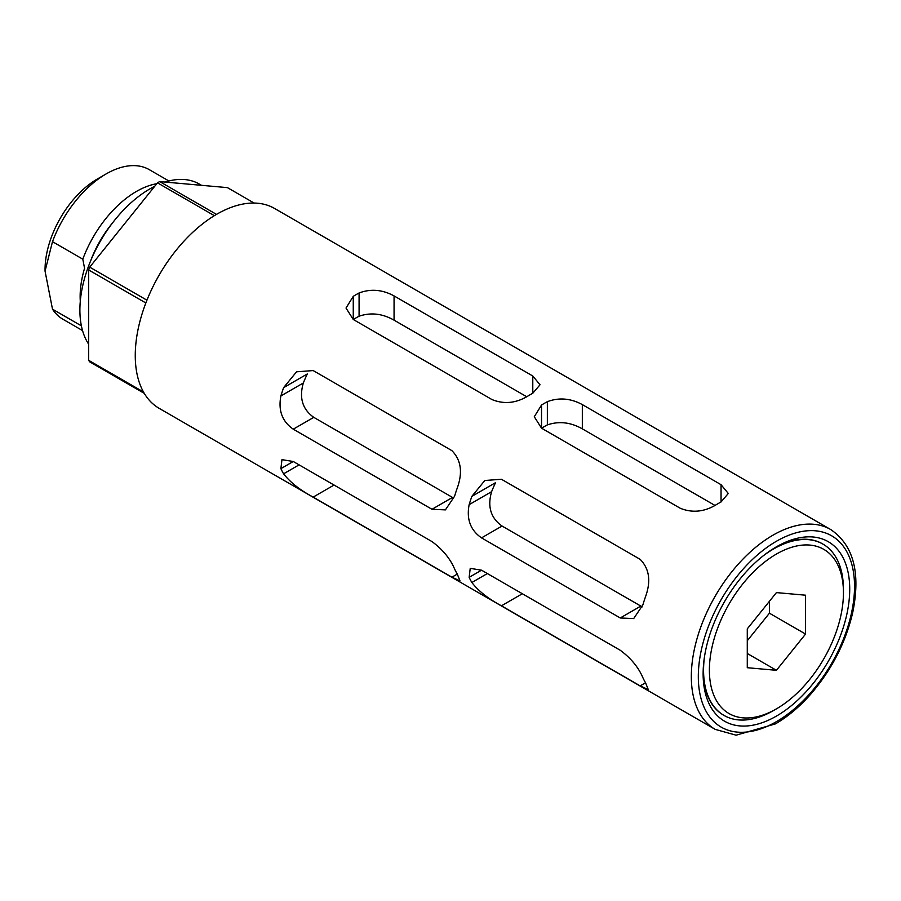 <?xml version="1.0" encoding="UTF-8"?>
<svg xmlns="http://www.w3.org/2000/svg" width="901" height="901" viewBox="0 0 901 901"><rect width="100%" height="100%" fill="white"/><g stroke="black" fill="none" stroke-linecap="round" stroke-linejoin="round"><path stroke-width="1.35" d="M82.543 330.577L62.935 319.258A86.372 49.859 -60 0 1 52.495 309.167L45.05 271.122L52.495 241.671A86.372 49.859 -60 0 1 106.115 173.938A86.372 49.859 -60 0 1 149.307 169.67L168.904 180.988M45.05 271.122L45.05 269.624A74.006 42.73 -60 0 1 51.436 237.031A74.006 42.73 -60 0 1 97.376 178.995L106.115 173.938M156.785 183.725A86.372 49.859 -60 0 0 82.802 259.173L52.495 241.671M81.394 325.847L52.495 309.167M90.697 260.704A78.871 45.534 -60 0 1 112.479 222.986M82.802 259.173L84.559 268.284A82.081 47.393 -60 0 0 80.29 301.249M703.152 671.808A98.919 57.112 120 0 0 723.616 715.191A98.919 57.112 120 0 0 723.83 715.315M822.748 543.979A98.919 57.112 120 0 0 822.534 543.855A98.919 57.112 120 0 0 774.725 547.819M776.425 546.817A103.66 59.849 -60 0 1 849.722 589.141A103.66 59.849 -60 0 1 776.425 716.092A103.66 59.849 -60 0 1 703.129 673.779A103.66 59.849 -60 0 1 776.425 546.817L776.425 546.817M715 505.45L582.328 428.853C570.648 422.242 558.992 420.925 547.357 424.912A86.969 50.208 120 0 0 544.441 426.511A86.969 50.208 120 0 0 541.625 428.223M471.865 496.35A115.407 66.629 120 0 0 469.151 504.65C466.358 519.167 470.48 530.239 481.528 537.874L620.26 617.973L633.685 618.582L642.852 604.931A115.407 66.629 -60 0 1 645.555 596.631C651.13 581.1 649.328 568.677 640.172 559.352L501.452 479.264L484.817 480.503L471.865 496.35L495.55 482.677A86.969 50.208 120 0 0 491.608 491.676C487.261 506.553 490.741 518.007 502.048 526.038L642.21 606.88M144.273 393.354L89.717 361.853A113.346 65.435 -60 0 1 88.636 360.31L88.636 269.951A113.346 65.435 -60 0 1 89.717 267.147L146.942 300.191M214.348 215.666L157.495 182.835L89.717 267.147M157.495 182.835A113.346 65.435 -60 0 1 159.668 181.585L227.435 187.633L254.138 203.063M145.849 302.984L88.636 269.951M216.488 214.393L159.668 181.585M159.162 408.344A115.407 66.629 -60 0 1 159.162 275.087A115.407 66.629 -60 0 1 274.568 208.458L830.632 529.495A115.407 66.629 -60 0 0 715.225 596.124A115.407 66.629 -60 0 0 715.225 729.382L159.162 408.344M353.26 296.339A115.407 66.629 120 0 1 359.082 292.983C370.728 288.602 382.384 289.581 394.064 295.911L532.784 375.999L540.026 384.772L532.784 393.264A115.407 66.629 -60 0 0 526.95 396.631C515.316 403.321 503.659 404.301 491.98 399.56L353.26 319.472L346.018 308.041L353.26 296.339L353.26 319.472M541.524 405.033A115.407 66.629 120 0 1 547.357 401.677C558.992 397.307 570.648 398.276 582.328 404.605L721.048 484.693L728.29 493.466L721.048 501.958A115.407 66.629 -60 0 0 715.225 505.326C703.58 512.016 691.923 512.996 680.244 508.254L541.524 428.166L534.282 416.735L541.524 405.033L541.524 428.166M280.887 395.944A115.407 66.629 120 0 1 283.601 387.655L296.553 371.809L313.188 370.57L451.908 450.658C461.064 459.983 462.855 472.406 457.291 487.937A115.407 66.629 -60 0 0 454.577 496.237L445.409 509.887L431.984 509.279L293.264 429.18C282.216 421.544 278.094 410.473 280.887 395.944L303.344 382.981C298.997 397.859 302.477 409.313 313.773 417.343L452.505 497.431L431.984 509.279M283.601 473.802A115.407 66.629 120 0 1 280.887 468.644L281.957 459.656L293.264 461.492L431.984 541.58C442.628 549.452 450.151 558.575 454.577 568.925A115.407 66.629 -60 0 0 457.291 574.083L459.994 580.886L451.908 577.192L313.188 497.104C300.022 490.088 290.167 482.328 283.601 473.802L299.098 464.86M471.865 582.497A115.407 66.629 120 0 1 469.151 577.338L470.232 568.351L481.528 570.187L620.26 650.274C630.891 658.147 638.426 667.269 642.852 677.62A115.407 66.629 -60 0 0 645.555 682.778L648.269 689.58L640.172 685.886L501.452 605.799C488.297 598.782 478.431 591.022 471.865 582.497L487.362 573.554M88.636 344.137A98.919 57.112 -60 0 1 90.855 260.344A98.919 57.112 -60 0 1 154.69 186.327M165.097 182.07A98.919 57.112 -60 0 1 199.29 184.041L201.531 185.324M143.484 391.98L88.636 360.31M526.736 396.755L394.064 320.159C382.384 313.548 370.728 312.23 359.082 316.217A86.969 50.208 120 0 0 353.35 319.517M283.601 387.655L307.286 373.971A86.969 50.208 120 0 0 303.344 382.981M773.508 710.54L776.425 708.862A94.796 54.736 -60 0 1 709.391 670.153A94.796 54.736 -60 0 1 776.425 554.059A94.796 54.736 -60 0 1 843.449 592.757A94.796 54.736 -60 0 1 776.425 708.862L773.508 710.54A98.919 57.112 -60 0 1 724.055 715.439A98.919 57.112 -60 0 1 704.323 657.865M776.425 592.599L747.278 628.853L747.278 667.709L776.425 670.31L805.562 634.056L805.562 595.201L776.425 592.599M763.248 555.804A98.919 57.112 -60 0 1 822.962 544.114A98.919 57.112 -60 0 1 843.449 589.389L843.449 592.757M747.278 640.746L769.431 613.198L769.431 601.305M769.431 613.198L805.562 634.056M747.278 653.484L776.425 670.31M776.425 721.645A110.451 63.768 -60 0 1 708.783 625.418A110.451 63.768 -60 0 1 844.068 547.312A110.451 63.768 -60 0 1 776.425 721.645M394.064 295.911L394.064 320.159M532.784 375.999L532.784 393.264M359.082 292.983L359.082 316.217M721.048 484.693L721.048 501.958M547.357 401.677L547.357 424.912M582.328 404.605L582.328 428.853M293.264 429.18L313.773 417.343M469.151 504.65L491.608 491.676M481.528 537.874L502.048 526.038M620.26 617.973L640.769 606.125M280.887 468.644L293.264 461.492M313.188 497.104L334.068 485.042M451.908 577.192L457.291 574.083M469.151 577.338L481.528 570.187M501.452 605.799L522.332 593.748M640.172 685.886L645.555 682.778M715.225 729.382L736.094 735.182L775.401 723.908C787.62 716.802 799.198 707.116 810.134 694.851C831.398 670.378 845.588 642.976 852.695 612.646C860.838 572.754 853.484 545.037 830.632 529.495"/></g></svg>
